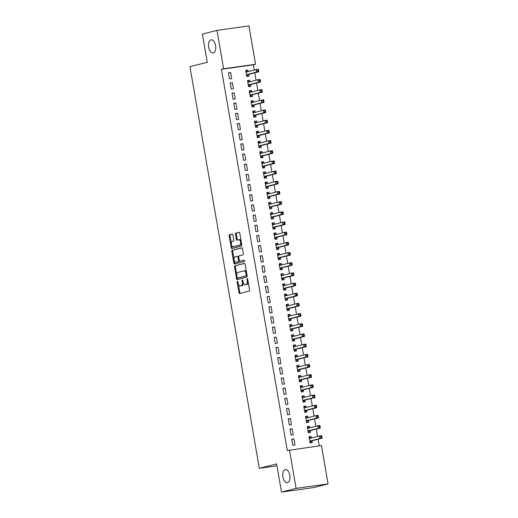 <?xml version="1.0" encoding="UTF-8"?>
<svg xmlns="http://www.w3.org/2000/svg" width="518" height="518" viewBox="0 0 518 518"><rect width="100%" height="100%" fill="white"/><g stroke="black" fill="none" stroke-linecap="round" stroke-linejoin="round"><path stroke-width="0.78" d="M237.38 281.255A0.712 0.382 -98 0 0 237.127 282.051L238.96 292.664A1.017 0.544 -98 0 0 239.633 293.538A1.017 0.544 -98 0 0 239.666 293.531L249.223 291.097A1.017 0.544 -98 0 0 249.579 289.963L247.746 279.351A0.712 0.382 -98 0 0 247.274 278.736A0.712 0.382 -98 0 0 247.254 278.742A0.712 0.382 -98 0 0 247.002 279.539L247.241 280.911A3.25 1.748 -98 0 1 246.095 284.537L245.299 284.745A3.25 1.748 -98 0 1 245.195 284.764A3.25 1.748 -98 0 1 243.046 281.98L242.806 280.607A0.712 0.382 -98 0 0 242.34 279.998A0.712 0.382 -98 0 0 242.068 280.795L242.301 282.168A3.25 1.748 -98 0 1 241.155 285.8L240.358 286.001A3.25 1.748 -98 0 1 240.261 286.02A3.25 1.748 -98 0 1 238.112 283.236L237.872 281.863A0.712 0.382 -98 0 0 237.399 281.255A0.712 0.382 -98 0 0 237.38 281.255M213.254 52.894A6.617 3.555 -98 0 0 215.617 45.694A6.617 3.555 -98 0 0 211.208 39.828A6.617 3.555 -98 0 0 211.001 39.867A6.617 3.555 -98 0 0 208.631 47.067A6.617 3.555 -98 0 0 213.047 52.933A6.617 3.555 -98 0 0 213.254 52.894M287.477 482.608A6.617 3.555 -98 0 0 289.84 475.407A6.617 3.555 -98 0 0 285.431 469.541A6.617 3.555 -98 0 0 285.224 469.58A6.617 3.555 -98 0 0 282.86 476.78A6.617 3.555 -98 0 0 287.27 482.646A6.617 3.555 -98 0 0 287.477 482.608M232.893 234.919A1.017 0.544 -98 0 0 232.226 234.045A1.017 0.544 -98 0 0 232.194 234.052L229.513 234.738A1.017 0.544 -98 0 0 229.15 235.871L231.19 247.656A1.017 0.544 -98 0 0 231.857 248.53A1.017 0.544 -98 0 0 231.889 248.523L241.446 246.089A1.017 0.544 -98 0 0 241.802 244.956L239.769 233.165A1.017 0.544 -98 0 0 239.096 232.297A1.017 0.544 -98 0 0 239.063 232.304L235.826 233.126A1.017 0.544 -98 0 0 235.47 234.259L236.337 239.31A1.017 0.544 -98 0 0 237.011 240.177A1.017 0.544 -98 0 0 237.043 240.171L238.649 239.763A2.713 1.457 -98 0 1 238.733 239.743A2.713 1.457 -98 0 1 240.546 242.152A2.713 1.457 -98 0 1 239.575 245.105L233.281 246.71A2.713 1.457 -98 0 1 233.197 246.723A2.713 1.457 -98 0 1 231.391 244.321A2.713 1.457 -98 0 1 232.362 241.362L233.411 241.097A1.017 0.544 -98 0 0 233.767 239.964L232.893 234.919M254.312 70.053L253.406 64.821L221.445 69.295L287.302 450.563L321.425 445.538L328.056 483.909L296.095 488.383L289.465 450.012M221.445 69.295L223.614 68.745L216.984 30.374L248.944 25.9L255.568 64.271L223.614 68.745M328.056 483.909L313.455 487.626L281.494 492.1L276.625 463.908L259.317 468.311L189.944 66.692L207.252 62.283L202.383 34.091L216.984 30.374M281.494 492.1L296.095 488.383M234.874 265.805A1.017 0.544 -98 0 0 234.518 266.938L236.558 278.729A1.017 0.544 -98 0 0 237.225 279.597A1.017 0.544 -98 0 0 237.257 279.591L246.814 277.162A1.017 0.544 -98 0 0 247.17 276.029L245.137 264.238A1.017 0.544 -98 0 0 244.464 263.371A1.017 0.544 -98 0 0 244.431 263.371L235.742 265.682A1.017 0.544 -98 0 0 235.386 266.822L236.771 274.864M233.871 263.196L231.837 251.405A1.017 0.544 -98 0 1 232.194 250.272L241.751 247.837A1.017 0.544 -98 0 1 241.783 247.831A1.017 0.544 -98 0 1 242.45 248.705L243.324 253.749A1.017 0.544 -98 0 1 242.968 254.882L239.089 255.866A1.017 0.544 -98 0 0 238.733 257.006L239.31 260.347A1.017 0.544 -98 0 0 239.983 261.221A1.017 0.544 -98 0 0 240.015 261.214L244.049 260.185A0.712 0.382 -98 0 1 244.069 260.185A0.712 0.382 -98 0 1 244.541 260.813A0.712 0.382 -98 0 1 244.289 261.584L234.576 264.057A1.017 0.544 -98 0 1 234.544 264.063A1.017 0.544 -98 0 1 233.871 263.196L234.738 263.073L234.337 260.781M259.317 468.311L276.955 465.844M232.381 82.673L230.225 82.977L231.281 89.083L233.437 88.779L232.381 82.673L230.264 83.21M249.929 81.799L249.657 80.251L247.5 80.555L248.556 86.661L250.712 86.357L250.427 84.712M235.897 103.03L233.741 103.328L234.796 109.434L236.953 109.136L235.897 103.03L233.78 103.568M253.444 102.156L253.172 100.609L251.016 100.913L252.072 107.019L254.228 106.714L253.943 105.07M239.413 123.381L237.257 123.685L238.312 129.791L240.469 129.494L239.413 123.381L237.296 123.925M256.96 122.507L256.688 120.966L254.532 121.27L255.588 127.376L257.744 127.072L257.459 125.427M242.929 143.739L240.773 144.043L241.828 150.149L243.984 149.844L242.929 143.739L240.812 144.276M260.476 142.864L260.204 141.323L258.048 141.621L259.104 147.727L261.26 147.429L260.975 145.778M246.445 164.096L244.289 164.4L245.344 170.506L247.5 170.202L246.445 164.096L244.328 164.633M263.992 163.222L263.72 161.674L261.564 161.979L262.62 168.085L264.776 167.78L264.491 166.136M249.961 184.453L247.805 184.751L248.86 190.864L251.016 190.559L249.961 184.453L247.844 184.991M267.508 183.579L267.243 182.032L265.08 182.336L266.135 188.442L268.292 188.138L268.007 186.493M253.483 204.804L251.321 205.109L252.376 211.214L254.532 210.917L253.483 204.804L251.359 205.348M271.024 203.93L270.759 202.389L268.596 202.693L269.651 208.799L271.808 208.495L271.529 206.85M256.999 225.162L254.837 225.466L255.892 231.572L258.048 231.268L256.999 225.162L254.875 225.706M274.54 224.288L274.275 222.746L272.112 223.044L273.167 229.15L275.323 228.852L275.045 227.201M260.515 245.519L258.352 245.823L259.408 251.929L261.564 251.625L260.515 245.519L258.391 246.056M278.056 244.645L277.79 243.097L275.628 243.402L276.683 249.508L278.839 249.21L278.561 247.559M264.031 265.876L261.868 266.181L262.924 272.287L265.08 271.982L264.031 265.876L261.907 266.414M281.572 265.002L281.306 263.455L279.144 263.759L280.199 269.865L282.362 269.561L282.077 267.916M267.547 286.234L265.384 286.532L266.44 292.638L268.602 292.34L267.547 286.234L265.423 286.771M285.088 285.353L284.822 283.812L282.66 284.117L283.715 290.222L285.878 289.918L285.593 288.273M271.063 306.585L268.9 306.889L269.956 312.995L272.118 312.691L271.063 306.585L268.939 307.129M288.604 305.711L288.338 304.17L286.176 304.467L287.231 310.58L289.394 310.276L289.109 308.624M274.579 326.942L272.416 327.246L273.472 333.352L275.634 333.048L274.579 326.942L272.455 327.48M292.12 326.068L291.854 324.521L289.691 324.825L290.747 330.931L292.91 330.633L292.625 328.982M278.095 347.3L275.932 347.604L276.988 353.71L279.15 353.405L278.095 347.3L275.971 347.837M295.636 346.425L295.37 344.878L293.207 345.182L294.263 351.288L296.425 350.984L296.141 349.339M281.611 367.657L279.448 367.955L280.503 374.061L282.666 373.763L281.611 367.657L279.493 368.194M299.151 366.783L298.886 365.235L296.723 365.54L297.779 371.646L299.941 371.341L299.657 369.697M285.127 388.008L282.964 388.312L284.019 394.418L286.182 394.12L285.127 388.008L283.009 388.552M302.667 387.134L302.402 385.593L300.239 385.891L301.295 392.003L303.457 391.699L303.172 390.048M288.643 408.365L286.48 408.67L287.535 414.776L289.698 414.471L288.643 408.365L286.525 408.903M306.183 407.491L305.918 405.95L303.755 406.248L304.811 412.354L306.973 412.056L306.688 410.405M292.158 428.723L289.996 429.027L291.051 435.133L293.214 434.829L292.158 428.723L290.041 429.26M309.699 427.849L309.434 426.301L307.271 426.605L308.327 432.711L310.489 432.407L310.204 430.762M319.224 445.843L318.084 439.245M317.599 436.46L316.323 429.066M315.844 426.282L314.568 418.887M314.083 416.103L312.807 408.708M312.328 405.931L311.046 398.53M310.567 395.752L309.291 388.351M308.812 385.573L307.53 378.172M307.051 375.395L305.775 368M305.296 365.216L304.014 357.821M303.535 355.037L302.259 347.643M301.78 344.858L300.498 337.464M300.019 334.68L298.744 327.285M298.264 324.501L296.982 317.107M296.503 314.329L295.228 306.928M294.748 304.15L293.466 296.749M292.987 293.971L291.712 286.571M291.233 283.793L289.95 276.398M289.471 273.614L288.196 266.22M287.717 263.435L286.435 256.041M285.955 253.257L284.68 245.862M284.201 243.078L282.919 235.684M282.439 232.899L281.164 225.505M280.685 222.727L279.403 215.326M278.924 212.548L277.648 205.147M277.169 202.37L275.887 194.975M275.408 192.191L274.132 184.796M273.653 182.012L272.371 174.618M271.892 171.834L270.616 164.439M270.137 161.655L268.855 154.26M268.376 151.476L267.1 144.082M266.621 141.304L265.339 133.903M264.86 131.125L263.584 123.724M263.099 120.947L261.823 113.546M261.344 110.768L260.068 103.373M259.583 100.589L258.307 93.195M257.828 90.41L256.552 83.016M256.067 80.232L254.791 72.837M311.46 438.027L311.188 436.48L309.032 436.784L310.088 442.89L312.244 442.586L311.959 440.941M293.913 438.901L291.757 439.206L292.812 445.312L294.969 445.007L293.913 438.901L291.796 439.439M307.938 417.67L307.673 416.122L305.516 416.427L306.572 422.533L308.728 422.235L308.443 420.584M290.397 418.544L288.241 418.848L289.297 424.954L291.453 424.65L290.397 418.544L288.28 419.081M304.422 397.312L304.157 395.771L302 396.069L303.056 402.175L305.212 401.877L304.927 400.226M286.881 398.187L284.725 398.491L285.781 404.597L287.937 404.293L286.881 398.187L284.764 398.73M300.906 376.955L300.641 375.414L298.485 375.718L299.54 381.824L301.696 381.52L301.411 379.875M283.365 377.836L281.209 378.134L282.265 384.239L284.421 383.942L283.365 377.836L281.248 378.373M297.39 356.604L297.125 355.057L294.969 355.361L296.024 361.467L298.18 361.163L297.895 359.518M279.849 357.478L277.693 357.776L278.749 363.889L280.905 363.584L279.849 357.478L277.732 358.016M293.874 336.247L293.609 334.699L291.453 335.004L292.508 341.109L294.664 340.805L294.379 339.16M276.334 337.121L274.177 337.425L275.233 343.531L277.389 343.227L276.334 337.121L274.216 337.658M290.358 315.889L290.093 314.348L287.937 314.646L288.992 320.752L291.148 320.454L290.863 318.803M272.818 316.763L270.661 317.068L271.717 323.174L273.873 322.869L272.818 316.763L270.7 317.307M286.842 295.532L286.577 293.991L284.421 294.295L285.476 300.401L287.632 300.097L287.348 298.452M269.302 296.406L267.146 296.71L268.201 302.816L270.357 302.518L269.302 296.406L267.184 296.95M283.327 275.181L283.061 273.634L280.905 273.938L281.96 280.044L284.117 279.739L283.832 278.095M265.786 276.055L263.63 276.353L264.679 282.465L266.841 282.161L265.786 276.055L263.668 276.593M279.811 254.824L279.545 253.276L277.389 253.58L278.444 259.686L280.601 259.382L280.316 257.737M262.27 255.698L260.114 256.002L261.163 262.108L263.325 261.804L262.27 255.698L260.153 256.235M276.295 234.466L276.029 232.925L273.873 233.223L274.922 239.329L277.085 239.031L276.8 237.38M258.754 235.34L256.598 235.645L257.647 241.751L259.809 241.446L258.754 235.34L256.637 235.878M272.779 214.109L272.513 212.568L270.357 212.866L271.406 218.978L273.569 218.674L273.284 217.023M255.238 214.983L253.082 215.287L254.131 221.393L256.293 221.095L255.238 214.983L253.121 215.527M269.263 193.751L268.997 192.21L266.841 192.515L267.89 198.621L270.053 198.316L269.768 196.672M251.722 194.632L249.566 194.93L250.615 201.036L252.778 200.738L251.722 194.632L249.605 195.169M265.747 173.4L265.481 171.853L263.325 172.157L264.374 178.263L266.537 177.959L266.252 176.314M248.206 174.275L246.044 174.579L247.099 180.685L249.262 180.381L248.206 174.275L246.089 174.812M262.231 153.043L261.966 151.496L259.803 151.8L260.858 157.906L263.021 157.608L262.736 155.957M244.69 153.917L242.528 154.222L243.583 160.327L245.746 160.023L244.69 153.917L242.573 154.455M258.715 132.686L258.45 131.145L256.287 131.442L257.342 137.555L259.505 137.251L259.22 135.599M241.174 133.56L239.012 133.864L240.067 139.97L242.23 139.666L241.174 133.56L239.057 134.104M255.199 112.328L254.934 110.787L252.771 111.092L253.826 117.197L255.989 116.893L255.704 115.249M237.658 113.209L235.496 113.507L236.551 119.613L238.714 119.315L237.658 113.209L235.541 113.746M251.683 91.977L251.418 90.43L249.255 90.734L250.311 96.84L252.473 96.536L252.188 94.891M234.142 92.852L231.98 93.149L233.035 99.262L235.198 98.957L234.142 92.852L232.025 93.389M248.167 71.62L247.902 70.072L245.739 70.377L246.795 76.483L248.957 76.185L248.672 74.534M230.627 72.494L228.464 72.798L229.519 78.904L231.682 78.6L230.627 72.494L228.509 73.032M253.406 64.821L255.568 64.271M311.188 436.48L309.071 437.017M309.434 426.301L307.316 426.845M307.673 416.122L305.555 416.666M305.918 405.95L303.801 406.488M304.157 395.771L302.039 396.309M302.402 385.593L300.285 386.13M300.641 375.414L298.523 375.951M298.886 365.235L296.769 365.773M297.125 355.057L295.007 355.594M295.37 344.878L293.253 345.422M293.609 334.699L291.492 335.243M291.854 324.521L289.73 325.064M290.093 314.348L287.976 314.886M288.338 304.17L286.214 304.707M286.577 293.991L284.46 294.528M284.822 283.812L282.699 284.35M283.061 273.634L280.944 274.171M281.306 263.455L279.183 263.992M279.545 253.276L277.428 253.82M277.79 243.097L275.667 243.641M276.029 232.925L273.912 233.463M274.275 222.746L272.151 223.284M272.513 212.568L270.396 213.105M270.759 202.389L268.635 202.926M268.997 192.21L266.88 192.748M267.243 182.032L265.119 182.569M265.481 171.853L263.364 172.397M263.72 161.674L261.603 162.218M261.966 151.496L259.848 152.039M260.204 141.323L258.087 141.861M258.45 131.145L256.332 131.682M256.688 120.966L254.571 121.503M254.934 110.787L252.816 111.325M253.172 100.609L251.055 101.146M251.418 90.43L249.3 90.967M249.657 80.251L247.539 80.795M247.902 70.072L245.785 70.616M241.019 285.91A3.25 1.748 -98 0 0 241.123 285.897A3.25 1.748 -98 0 0 241.226 285.878L240.358 286.001M243.246 282.796A3.25 1.748 -98 0 1 242.023 285.677L241.226 285.878M245.953 284.647A3.25 1.748 -98 0 0 246.056 284.641A3.25 1.748 -98 0 0 246.16 284.622L245.299 284.745M248.187 281.921A3.25 1.748 -98 0 1 246.956 284.421L246.16 284.622M238.403 284.311L239.828 292.547A1.017 0.544 -98 0 0 240.287 293.369M244.677 263.409L235.742 265.682M237.296 277.901L237.419 278.606A1.017 0.544 -98 0 0 237.879 279.435M237.108 277.441A0.712 0.382 -98 0 0 237.581 278.049A0.712 0.382 -98 0 0 237.6 278.043L245.985 275.913A0.712 0.382 -98 0 0 246.238 275.116L245.992 273.666A3.25 1.748 -98 0 0 243.842 270.882A3.25 1.748 -98 0 0 243.738 270.901L238.002 272.364A3.25 1.748 -98 0 0 236.856 275.99L237.108 277.441M238.422 277.933A0.712 0.382 -98 0 0 238.442 277.926A0.712 0.382 -98 0 0 238.468 277.926L237.6 278.043M247.08 275.505A0.712 0.382 -98 0 1 246.853 275.79L238.468 277.926M246.555 272.468A3.25 1.748 -98 0 0 244.703 270.765A3.25 1.748 -98 0 0 244.6 270.784L243.946 270.875M234.039 259.032L232.699 251.282L231.837 251.405M241.99 247.876L233.055 250.149A1.017 0.544 -98 0 0 232.699 251.282M240.812 261.104A1.017 0.544 -98 0 0 240.844 261.098A1.017 0.544 -98 0 0 240.876 261.091L244.25 260.23M235.068 256.889A2.713 1.457 -98 0 0 234.097 259.848A2.713 1.457 -98 0 0 235.91 262.25A2.713 1.457 -98 0 0 235.994 262.238L238.209 261.674A1.017 0.544 -98 0 0 238.565 260.541L237.989 257.193A1.017 0.544 -98 0 0 237.315 256.319A1.017 0.544 -98 0 0 237.283 256.326L235.068 256.889M236.687 262.14A2.713 1.457 -98 0 0 236.771 262.134A2.713 1.457 -98 0 0 236.856 262.114L235.994 262.238M239.458 260.807A1.017 0.544 -98 0 1 239.07 261.551L236.856 262.114M238.707 256.611A1.017 0.544 -98 0 0 238.183 256.203A1.017 0.544 -98 0 0 238.15 256.209L237.348 256.319M234.738 263.073A1.017 0.544 -98 0 0 235.198 263.902M233.974 246.613A2.713 1.457 -98 0 0 234.058 246.607A2.713 1.457 -98 0 0 234.149 246.587L233.281 246.71M241.466 242.981A2.713 1.457 -98 0 1 240.436 244.988L234.149 246.587M241.116 240.974A2.713 1.457 -98 0 0 239.601 239.627A2.713 1.457 -98 0 0 239.517 239.64L238.824 239.737M239.31 232.342L236.694 233.009A1.017 0.544 -98 0 0 236.331 234.142L237.205 239.186A1.017 0.544 -98 0 0 237.665 240.015M231.675 245.377L232.051 247.539A1.017 0.544 -98 0 0 232.511 248.362M232.433 234.091L230.374 234.615A1.017 0.544 -98 0 0 230.018 235.748L231.332 243.363M310.036 442.618L312.03 440.857A1.036 0.557 82 0 1 312.218 440.734L322.06 438.228L319.904 438.532L319.464 435.988L309.622 438.493A1.036 0.557 82 0 1 309.589 438.5A1.036 0.557 82 0 1 309.408 438.468L309.317 438.429M310.029 442.547L310.651 442.463M309.149 437.457L311.318 438.06M309.803 441.245L309.868 441.161A1.036 0.557 82 0 1 310.062 441.038L319.904 438.532L321.982 437.38L321.808 436.363L320.946 436.48L321.121 437.496M320.946 436.48L319.464 435.988L321.62 435.683L321.808 436.363M321.982 437.38L322.06 438.228M308.281 432.439L310.269 430.685A1.036 0.557 82 0 1 310.463 430.555L320.305 428.049L318.143 428.354L317.702 425.809L307.86 428.315A1.036 0.557 82 0 1 307.828 428.321A1.036 0.557 82 0 1 307.647 428.295L307.556 428.25M308.268 432.375L308.896 432.284M307.388 427.285L309.563 427.881M308.042 431.067L308.113 430.982A1.036 0.557 82 0 1 308.301 430.859L318.143 428.354L320.228 427.201L320.053 426.185L319.185 426.301L319.36 427.324M319.185 426.301L317.702 425.809L319.865 425.505L320.053 426.185M320.228 427.201L320.305 428.049M306.52 422.261L308.514 420.506A1.036 0.557 82 0 1 308.702 420.376L318.544 417.871L316.388 418.175L315.948 415.63L306.106 418.136A1.036 0.557 82 0 1 306.073 418.143A1.036 0.557 82 0 1 305.892 418.117L305.801 418.078M306.514 422.196L307.135 422.105M305.633 417.107L307.802 417.702M306.287 420.888L306.352 420.804A1.036 0.557 82 0 1 306.546 420.681L316.388 418.175L318.466 417.022L318.292 416.006L317.43 416.122L317.605 417.145M317.43 416.122L315.948 415.63L318.104 415.332L318.292 416.006M318.466 417.022L318.544 417.871M304.765 412.082L306.753 410.327A1.036 0.557 82 0 1 306.947 410.204L316.789 407.698L314.627 407.996L314.186 405.452L304.344 407.957A1.036 0.557 82 0 1 304.312 407.964A1.036 0.557 82 0 1 304.131 407.938L304.04 407.899M304.752 412.017L305.38 411.927M303.872 406.928L306.047 407.524M304.526 410.709L304.597 410.632A1.036 0.557 82 0 1 304.785 410.502L314.627 407.996L316.712 406.844L316.537 405.827L315.669 405.95L315.844 406.967M315.669 405.95L314.186 405.452L316.349 405.154L316.537 405.827M316.712 406.844L316.789 407.698M303.004 401.903L304.998 400.149A1.036 0.557 82 0 1 305.186 400.025L315.028 397.52L312.872 397.818L312.432 395.273L302.59 397.779A1.036 0.557 82 0 1 302.557 397.785A1.036 0.557 82 0 1 302.376 397.759L302.285 397.72M302.998 401.839L303.619 401.748M302.117 396.749L304.286 397.351M302.771 400.531L302.836 400.453A1.036 0.557 82 0 1 303.03 400.323L312.872 397.818L314.95 396.665L314.776 395.648L313.914 395.771L314.089 396.788M313.914 395.771L312.432 395.273L314.588 394.975L314.776 395.648M314.95 396.665L315.028 397.52M301.249 391.731L303.237 389.97A1.036 0.557 82 0 1 303.431 389.847L313.273 387.341L311.111 387.645L310.671 385.101L300.829 387.606A1.036 0.557 82 0 1 300.796 387.606A1.036 0.557 82 0 1 300.615 387.581L300.524 387.542M301.236 391.66L301.864 391.569M300.356 386.57L302.531 387.173M301.01 390.352L301.081 390.274A1.036 0.557 82 0 1 301.269 390.145L311.111 387.645L313.196 386.486L313.021 385.47L312.153 385.593L312.328 386.609M312.153 385.593L310.671 385.101L312.833 384.796L313.021 385.47M313.196 386.486L313.273 387.341M299.488 381.552L301.482 379.791A1.036 0.557 82 0 1 301.67 379.668L311.512 377.162L309.356 377.467L308.916 374.922L299.074 377.428A1.036 0.557 82 0 1 299.041 377.434A1.036 0.557 82 0 1 298.86 377.402L298.769 377.363M299.482 381.481L300.103 381.397M298.601 376.392L300.77 376.994M299.255 380.173L299.32 380.095A1.036 0.557 82 0 1 299.514 379.972L309.356 377.467L311.435 376.308L311.26 375.291L310.399 375.414L310.573 376.431M310.399 375.414L308.916 374.922L311.072 374.618L311.26 375.291M311.435 376.308L311.512 377.162M297.733 371.374L299.721 369.612A1.036 0.557 82 0 1 299.916 369.489L309.758 366.984L307.595 367.288L307.155 364.743L297.313 367.249A1.036 0.557 82 0 1 297.28 367.256A1.036 0.557 82 0 1 297.099 367.223L297.008 367.184M297.721 371.302L298.349 371.218M296.84 366.213L299.015 366.815M297.494 369.994L297.565 369.917A1.036 0.557 82 0 1 297.753 369.794L307.595 367.288L309.68 366.135L309.505 365.112L308.637 365.235L308.812 366.252M308.637 365.235L307.155 364.743L309.317 364.439L309.505 365.112M309.68 366.135L309.758 366.984M295.972 361.195L297.967 359.434A1.036 0.557 82 0 1 298.154 359.311L307.996 356.805L305.84 357.109L305.4 354.565L295.558 357.07A1.036 0.557 82 0 1 295.525 357.077A1.036 0.557 82 0 1 295.344 357.044L295.254 357.006M295.966 361.124L296.587 361.04M295.085 356.034L297.254 356.637M295.739 359.822L295.804 359.738A1.036 0.557 82 0 1 295.998 359.615L305.84 357.109L307.919 355.957L307.744 354.934L306.883 355.057L307.057 356.073M306.883 355.057L305.4 354.565L307.556 354.26L307.744 354.934M307.919 355.957L307.996 356.805M294.218 351.016L296.205 349.261A1.036 0.557 82 0 1 296.4 349.132L306.242 346.626L304.079 346.93L303.639 344.386L293.797 346.892A1.036 0.557 82 0 1 293.764 346.898A1.036 0.557 82 0 1 293.583 346.872L293.492 346.827M294.205 350.945L294.833 350.861M293.324 345.862L295.5 346.458M293.978 349.644L294.049 349.559A1.036 0.557 82 0 1 294.237 349.436L304.079 346.93L306.164 345.778L305.989 344.761L305.121 344.878L305.296 345.894M305.121 344.878L303.639 344.386L305.801 344.081L305.989 344.761M306.164 345.778L306.242 346.626M292.456 340.838L294.451 339.083A1.036 0.557 82 0 1 294.638 338.953L304.48 336.447L302.324 336.752L301.884 334.207L292.042 336.713A1.036 0.557 82 0 1 292.01 336.719A1.036 0.557 82 0 1 291.822 336.694L291.738 336.655M292.45 340.773L293.071 340.682M291.569 335.683L293.738 336.279M292.223 339.465L292.288 339.381A1.036 0.557 82 0 1 292.482 339.258L302.324 336.752L304.403 335.599L304.228 334.583L303.367 334.699L303.542 335.722M303.367 334.699L301.884 334.207L304.04 333.903L304.228 334.583M304.403 335.599L304.48 336.447M290.702 330.659L292.689 328.904A1.036 0.557 82 0 1 292.884 328.775L302.726 326.275L300.563 326.573L300.123 324.028L290.281 326.534A1.036 0.557 82 0 1 290.248 326.541A1.036 0.557 82 0 1 290.067 326.515L289.976 326.476M290.689 330.594L291.317 330.503M289.808 325.505L291.984 326.1M290.462 329.286L290.533 329.202A1.036 0.557 82 0 1 290.721 329.079L300.563 326.573L302.648 325.421L302.473 324.404L301.606 324.527L301.78 325.544M301.606 324.527L300.123 324.028L302.285 323.731L302.473 324.404M302.648 325.421L302.726 326.275M288.94 320.48L290.935 318.725A1.036 0.557 82 0 1 291.122 318.602L300.964 316.097L298.808 316.394L298.368 313.85L288.526 316.356A1.036 0.557 82 0 1 288.494 316.362A1.036 0.557 82 0 1 288.306 316.336L288.222 316.297M288.927 320.415L289.556 320.325M288.053 315.326L290.222 315.922M288.707 319.107L288.772 319.03A1.036 0.557 82 0 1 288.96 318.9L298.808 316.394L300.887 315.242L300.712 314.225L299.851 314.348L300.026 315.365M299.851 314.348L298.368 313.85L300.524 313.552L300.712 314.225M300.887 315.242L300.964 316.097M287.186 310.308L289.173 308.547A1.036 0.557 82 0 1 289.361 308.424L299.21 305.918L297.047 306.216L296.607 303.671L286.765 306.177A1.036 0.557 82 0 1 286.732 306.183A1.036 0.557 82 0 1 286.551 306.157L286.46 306.119M287.173 310.237L287.801 310.146M286.292 305.147L288.468 305.749M286.946 308.929L287.017 308.851A1.036 0.557 82 0 1 287.205 308.722L297.047 306.216L299.132 305.063L298.957 304.047L298.09 304.17L298.264 305.186M298.09 304.17L296.607 303.671L298.769 303.373L298.957 304.047M299.132 305.063L299.21 305.918M285.424 300.129L287.419 298.368A1.036 0.557 82 0 1 287.607 298.245L297.449 295.739L295.292 296.043L294.852 293.499L285.01 296.005A1.036 0.557 82 0 1 284.978 296.011A1.036 0.557 82 0 1 284.79 295.979L284.706 295.94M285.412 300.058L286.04 299.967M284.537 294.969L286.707 295.571M285.191 298.75L285.256 298.672A1.036 0.557 82 0 1 285.444 298.549L295.292 296.043L297.371 294.884L297.196 293.868L296.335 293.991L296.51 295.007M296.335 293.991L294.852 293.499L297.008 293.194L297.196 293.868M297.371 294.884L297.449 295.739M283.67 289.95L285.658 288.189A1.036 0.557 82 0 1 285.845 288.066L295.694 285.56L293.531 285.865L293.091 283.32L283.249 285.826A1.036 0.557 82 0 1 283.216 285.832A1.036 0.557 82 0 1 283.035 285.8L282.945 285.761M283.657 289.879L284.285 289.795M282.776 284.79L284.952 285.392M283.43 288.571L283.501 288.494A1.036 0.557 82 0 1 283.689 288.371L293.531 285.865L295.616 284.706L295.441 283.689L294.574 283.812L294.748 284.829M294.574 283.812L293.091 283.32L295.254 283.016L295.441 283.689M295.616 284.706L295.694 285.56M281.909 279.772L283.903 278.011A1.036 0.557 82 0 1 284.091 277.888L293.933 275.382L291.776 275.686L291.336 273.141L281.494 275.647A1.036 0.557 82 0 1 281.462 275.654A1.036 0.557 82 0 1 281.274 275.621L281.19 275.582M281.896 279.701L282.524 279.616M281.021 274.611L283.191 275.213M281.675 278.393L281.74 278.315A1.036 0.557 82 0 1 281.928 278.192L291.776 275.686L293.855 274.534L293.68 273.51L292.819 273.634L292.994 274.65M292.819 273.634L291.336 273.141L293.492 272.837L293.68 273.51M293.855 274.534L293.933 275.382M280.154 269.593L282.142 267.832A1.036 0.557 82 0 1 282.329 267.709L292.178 265.203L290.015 265.507L289.575 262.963L279.733 265.469A1.036 0.557 82 0 1 279.701 265.475A1.036 0.557 82 0 1 279.519 265.443L279.429 265.404M280.141 269.522L280.769 269.438M279.26 264.433L281.436 265.035M279.914 268.22L279.985 268.136A1.036 0.557 82 0 1 280.173 268.013L290.015 265.507L292.1 264.355L291.925 263.338L291.058 263.455L291.233 264.471M291.058 263.455L289.575 262.963L291.738 262.658L291.925 263.338M292.1 264.355L292.178 265.203M278.393 259.414L280.387 257.66A1.036 0.557 82 0 1 280.575 257.53L290.417 255.024L288.261 255.329L287.82 252.784L277.978 255.29A1.036 0.557 82 0 1 277.946 255.296A1.036 0.557 82 0 1 277.758 255.27L277.674 255.225M278.38 259.343L279.008 259.259M277.506 254.26L279.675 254.856M278.16 258.042L278.224 257.958A1.036 0.557 82 0 1 278.412 257.834L288.261 255.329L290.339 254.176L290.164 253.16L289.303 253.276L289.478 254.299M289.303 253.276L287.82 252.784L289.976 252.48L290.164 253.16M290.339 254.176L290.417 255.024M276.638 249.236L278.626 247.481A1.036 0.557 82 0 1 278.813 247.351L288.662 244.846L286.499 245.15L286.059 242.605L276.217 245.111A1.036 0.557 82 0 1 276.185 245.118A1.036 0.557 82 0 1 276.003 245.092L275.913 245.053M276.625 249.171L277.253 249.08M275.744 244.082L277.92 244.677M276.398 247.863L276.47 247.779A1.036 0.557 82 0 1 276.657 247.656L286.499 245.15L288.584 243.997L288.409 242.981L287.542 243.097L287.717 244.12M287.542 243.097L286.059 242.605L288.222 242.301L288.409 242.981M288.584 243.997L288.662 244.846M274.877 239.057L276.871 237.302A1.036 0.557 82 0 1 277.059 237.179L286.901 234.673L284.745 234.971L284.304 232.427L274.462 234.932A1.036 0.557 82 0 1 274.43 234.939A1.036 0.557 82 0 1 274.242 234.913L274.158 234.874M274.864 238.992L275.492 238.902M273.99 233.903L276.159 234.499M274.644 237.684L274.708 237.607A1.036 0.557 82 0 1 274.896 237.477L284.745 234.971L286.823 233.819L286.648 232.802L285.787 232.925L285.962 233.942M285.787 232.925L284.304 232.427L286.46 232.129L286.648 232.802M286.823 233.819L286.901 234.673M273.122 228.878L275.11 227.124A1.036 0.557 82 0 1 275.298 227.001L285.146 224.495L282.983 224.793L282.543 222.248L272.701 224.754A1.036 0.557 82 0 1 272.669 224.76A1.036 0.557 82 0 1 272.487 224.734L272.397 224.695M273.109 228.814L273.737 228.723M272.228 223.724L274.404 224.32M272.882 227.506L272.954 227.428A1.036 0.557 82 0 1 273.141 227.298L282.983 224.793L285.068 223.64L284.894 222.623L284.026 222.746L284.201 223.763M284.026 222.746L282.543 222.248L284.706 221.95L284.894 222.623M285.068 223.64L285.146 224.495M271.361 218.706L273.355 216.945A1.036 0.557 82 0 1 273.543 216.822L283.385 214.316L281.222 214.62L280.788 212.076L270.94 214.575A1.036 0.557 82 0 1 270.908 214.581A1.036 0.557 82 0 1 270.726 214.556L270.642 214.517M271.348 218.635L271.976 218.544M270.474 213.546L272.643 214.148M271.128 217.327L271.192 217.249A1.036 0.557 82 0 1 271.38 217.12L281.222 214.62L283.307 213.461L283.132 212.445L282.271 212.568L282.446 213.584M282.271 212.568L280.788 212.076L282.945 211.771L283.132 212.445M283.307 213.461L283.385 214.316M269.606 208.527L271.594 206.766A1.036 0.557 82 0 1 271.782 206.643L281.624 204.137L279.467 204.442L279.027 201.897L269.185 204.403A1.036 0.557 82 0 1 269.153 204.409A1.036 0.557 82 0 1 268.971 204.377L268.881 204.338M269.593 208.456L270.221 208.372M268.712 203.367L270.888 203.969M269.366 207.148L269.438 207.071A1.036 0.557 82 0 1 269.625 206.947L279.467 204.442L281.552 203.283L281.371 202.266L280.51 202.389L280.685 203.406M280.51 202.389L279.027 201.897L281.19 201.593L281.371 202.266M281.552 203.283L281.624 204.137M267.845 198.349L269.839 196.587A1.036 0.557 82 0 1 270.027 196.464L279.869 193.959L277.706 194.263L277.272 191.718L267.424 194.224A1.036 0.557 82 0 1 267.392 194.231A1.036 0.557 82 0 1 267.21 194.198L267.12 194.159M267.832 198.277L268.46 198.193M266.958 193.188L269.127 193.79M267.605 196.969L267.676 196.892A1.036 0.557 82 0 1 267.864 196.769L277.706 194.263L279.791 193.11L279.616 192.087L278.755 192.21L278.93 193.227M278.755 192.21L277.272 191.718L279.429 191.414L279.616 192.087M279.791 193.11L279.869 193.959M266.09 188.17L268.078 186.409A1.036 0.557 82 0 1 268.266 186.286L278.108 183.78L275.952 184.084L275.511 181.54L265.669 184.045A1.036 0.557 82 0 1 265.637 184.052A1.036 0.557 82 0 1 265.456 184.019L265.365 183.981M266.077 188.099L266.705 188.015M265.197 183.009L267.372 183.612M265.851 186.797L265.922 186.713A1.036 0.557 82 0 1 266.11 186.59L275.952 184.084L278.036 182.932L277.855 181.909L276.994 182.032L277.169 183.048M276.994 182.032L275.511 181.54L277.674 181.235L277.855 181.909M278.036 182.932L278.108 183.78M264.329 177.991L266.323 176.237A1.036 0.557 82 0 1 266.511 176.107L276.353 173.601L274.19 173.906L273.757 171.361L263.908 173.867A1.036 0.557 82 0 1 263.876 173.873A1.036 0.557 82 0 1 263.694 173.847L263.604 173.802M264.316 177.92L264.944 177.836M263.442 172.831L265.611 173.433M264.089 176.619L264.161 176.534A1.036 0.557 82 0 1 264.348 176.411L274.19 173.906L276.275 172.753L276.1 171.736L275.239 171.853L275.414 172.87M275.239 171.853L273.757 171.361L275.913 171.057L276.1 171.736M276.275 172.753L276.353 173.601M262.574 167.813L264.562 166.058A1.036 0.557 82 0 1 264.75 165.928L274.592 163.423L272.436 163.727L271.995 161.182L262.153 163.688A1.036 0.557 82 0 1 262.121 163.694A1.036 0.557 82 0 1 261.94 163.669L261.849 163.623M262.561 167.748L263.189 167.657M261.681 162.658L263.856 163.254M262.335 166.44L262.406 166.356A1.036 0.557 82 0 1 262.594 166.233L272.436 163.727L274.521 162.574L274.339 161.558L273.478 161.674L273.653 162.697M273.478 161.674L271.995 161.182L274.158 160.878L274.339 161.558M274.521 162.574L274.592 163.423M260.813 157.634L262.807 155.879A1.036 0.557 82 0 1 262.995 155.75L272.837 153.25L270.674 153.548L270.241 151.003L260.392 153.509A1.036 0.557 82 0 1 260.36 153.516A1.036 0.557 82 0 1 260.178 153.49L260.088 153.451M260.8 157.569L261.428 157.478M259.926 152.48L262.095 153.075M260.573 156.261L260.645 156.177A1.036 0.557 82 0 1 260.832 156.054L270.674 153.548L272.759 152.396L272.585 151.379L271.723 151.496L271.898 152.519M271.723 151.496L270.241 151.003L272.397 150.706L272.585 151.379M272.759 152.396L272.837 153.25M259.058 147.455L261.046 145.7A1.036 0.557 82 0 1 261.234 145.577L271.076 143.072L268.92 143.369L268.479 140.825L258.637 143.331A1.036 0.557 82 0 1 258.605 143.337A1.036 0.557 82 0 1 258.424 143.311L258.333 143.272M259.045 147.39L259.673 147.3M258.165 142.301L260.34 142.897M258.819 146.082L258.89 146.005A1.036 0.557 82 0 1 259.078 145.875L268.92 143.369L271.005 142.217L270.823 141.2L269.962 141.323L270.137 142.34M269.962 141.323L268.479 140.825L270.642 140.527L270.823 141.2M271.005 142.217L271.076 143.072M257.297 137.283L259.291 135.522A1.036 0.557 82 0 1 259.479 135.399L269.321 132.893L267.159 133.191L266.725 130.646L256.876 133.152A1.036 0.557 82 0 1 256.844 133.158A1.036 0.557 82 0 1 256.663 133.132L256.572 133.094M257.284 137.212L257.912 137.121M256.41 132.122L258.579 132.725M257.058 135.904L257.129 135.826A1.036 0.557 82 0 1 257.316 135.697L267.159 133.191L269.243 132.038L269.069 131.022L268.207 131.145L268.382 132.161M268.207 131.145L266.725 130.646L268.881 130.348L269.069 131.022M269.243 132.038L269.321 132.893M255.542 127.104L257.53 125.343A1.036 0.557 82 0 1 257.718 125.22L267.56 122.714L265.404 123.019L264.963 120.474L255.121 122.98A1.036 0.557 82 0 1 255.089 122.986A1.036 0.557 82 0 1 254.908 122.954L254.817 122.915M255.529 127.033L256.157 126.942M254.649 121.944L256.824 122.546M255.303 125.725L255.374 125.647A1.036 0.557 82 0 1 255.562 125.524L265.404 123.019L267.489 121.859L267.307 120.843L266.446 120.966L266.621 121.983M266.446 120.966L264.963 120.474L267.126 120.17L267.307 120.843M267.489 121.859L267.56 122.714M253.781 116.926L255.775 115.164A1.036 0.557 82 0 1 255.963 115.041L265.805 112.535L263.643 112.84L263.209 110.295L253.36 112.801A1.036 0.557 82 0 1 253.328 112.807A1.036 0.557 82 0 1 253.147 112.775L253.056 112.736M253.768 116.854L254.396 116.77M252.888 111.765L255.063 112.367M253.542 115.546L253.613 115.469A1.036 0.557 82 0 1 253.801 115.346L263.643 112.84L265.728 111.681L265.553 110.664L264.685 110.787L264.866 111.804M264.685 110.787L263.209 110.295L265.365 109.991L265.553 110.664M265.728 111.681L265.805 112.535M252.026 106.747L254.014 104.986A1.036 0.557 82 0 1 254.202 104.863L264.044 102.357L261.888 102.661L261.448 100.116L251.606 102.622A1.036 0.557 82 0 1 251.573 102.629A1.036 0.557 82 0 1 251.392 102.596L251.301 102.558M252.013 106.676L252.642 106.591M251.133 101.586L253.308 102.188M251.787 105.368L251.858 105.29A1.036 0.557 82 0 1 252.046 105.167L261.888 102.661L263.973 101.509L263.791 100.486L262.93 100.609L263.105 101.625M262.93 100.609L261.448 100.116L263.604 99.812L263.791 100.486M263.973 101.509L264.044 102.357M250.265 96.568L252.26 94.807A1.036 0.557 82 0 1 252.447 94.684L262.289 92.178L260.127 92.482L259.686 89.938L249.844 92.444A1.036 0.557 82 0 1 249.812 92.45A1.036 0.557 82 0 1 249.631 92.418L249.54 92.379M250.252 96.497L250.88 96.413M249.372 91.408L251.547 92.01M250.026 95.195L250.097 95.111A1.036 0.557 82 0 1 250.285 94.988L260.127 92.482L262.212 91.33L262.037 90.307L261.169 90.43L261.35 91.446M261.169 90.43L259.686 89.938L261.849 89.633L262.037 90.307M262.212 91.33L262.289 92.178M248.511 86.389L250.498 84.635A1.036 0.557 82 0 1 250.686 84.505L260.528 81.999L258.372 82.304L257.932 79.759L248.09 82.265A1.036 0.557 82 0 1 248.057 82.271A1.036 0.557 82 0 1 247.876 82.245L247.785 82.2M248.498 86.318L249.126 86.234M247.617 81.235L249.793 81.831M248.271 85.017L248.342 84.933A1.036 0.557 82 0 1 248.53 84.81L258.372 82.304L260.457 81.151L260.276 80.135L259.414 80.251L259.589 81.268M259.414 80.251L257.932 79.759L260.088 79.455L260.276 80.135M260.457 81.151L260.528 81.999M246.749 76.211L248.744 74.456A1.036 0.557 82 0 1 248.931 74.327L258.773 71.821L256.611 72.125L256.17 69.58L246.328 72.086A1.036 0.557 82 0 1 246.296 72.093A1.036 0.557 82 0 1 246.115 72.067L246.024 72.028M246.736 76.146L247.364 76.055M245.856 71.057L248.031 71.652M246.51 74.838L246.581 74.754A1.036 0.557 82 0 1 246.769 74.631L256.611 72.125L258.696 70.972L258.521 69.956L257.653 70.072L257.834 71.096M257.653 70.072L256.17 69.58L258.333 69.276L258.521 69.956M258.696 70.972L258.773 71.821M237.885 281.947L237.127 282.051M247.759 279.429L247.002 279.539M242.825 280.685L242.068 280.795M242.023 285.677L241.155 285.8M243.059 282.064L242.301 282.168M246.956 284.421L246.095 284.537M247.999 280.808L247.241 280.911M239.828 292.547L238.96 292.664M237.419 278.606L236.558 278.729M235.386 266.822L234.518 266.938M246.853 275.79L245.985 275.913M246.995 275.013L246.238 275.116M246.749 273.562L245.992 273.666M233.055 250.149L232.194 250.272M240.876 261.091L240.015 261.214M239.07 261.551L238.209 261.674M239.329 260.431L238.565 260.541M238.746 257.083L237.989 257.193M240.436 244.988L239.575 245.105M237.205 239.186L236.337 239.31M236.331 234.142L235.47 234.259M236.694 233.009L235.826 233.126M232.051 247.539L231.19 247.656M230.018 235.748L229.15 235.871M230.374 234.615L229.513 234.738M312.03 440.857L309.868 441.161M312.218 440.734L310.062 441.038M310.075 438.377L309.408 438.468M310.269 430.685L308.113 430.982M310.463 430.555L308.301 430.859M308.32 428.198L307.647 428.295M308.514 420.506L306.352 420.804M308.702 420.376L306.546 420.681M306.559 418.02L305.892 418.117M306.753 410.327L304.597 410.632M306.947 410.204L304.785 410.502M304.804 407.841L304.131 407.938M304.998 400.149L302.836 400.453M305.186 400.025L303.03 400.323M303.043 397.662L302.376 397.759M303.237 389.97L301.081 390.274M303.431 389.847L301.269 390.145M301.288 387.49L300.615 387.581M301.482 379.791L299.32 380.095M301.67 379.668L299.514 379.972M299.527 377.311L298.86 377.402M299.721 369.612L297.565 369.917M299.916 369.489L297.753 369.794M297.772 367.132L297.099 367.223M297.967 359.434L295.804 359.738M298.154 359.311L295.998 359.615M296.011 356.954L295.344 357.044M296.205 349.261L294.049 349.559M296.4 349.132L294.237 349.436M294.256 346.775L293.583 346.872M294.451 339.083L292.288 339.381M294.638 338.953L292.482 339.258M292.495 336.596L291.822 336.694M292.689 328.904L290.533 329.202M292.884 328.775L290.721 329.079M290.74 326.418L290.067 326.515M290.935 318.725L288.772 319.03M291.122 318.602L288.96 318.9M288.979 316.239L288.306 316.336M289.173 308.547L287.017 308.851M289.361 308.424L287.205 308.722M287.225 306.067L286.551 306.157M287.419 298.368L285.256 298.672M287.607 298.245L285.444 298.549M285.463 295.888L284.79 295.979M285.658 288.189L283.501 288.494M285.845 288.066L283.689 288.371M283.709 285.709L283.035 285.8M283.903 278.011L281.74 278.315M284.091 277.888L281.928 278.192M281.947 275.531L281.274 275.621M282.142 267.832L279.985 268.136M282.329 267.709L280.173 268.013M280.193 265.352L279.519 265.443M280.387 257.66L278.224 257.958M280.575 257.53L278.412 257.834M278.431 255.173L277.758 255.27M278.626 247.481L276.47 247.779M278.813 247.351L276.657 247.656M276.67 244.995L276.003 245.092M276.871 237.302L274.708 237.607M277.059 237.179L274.896 237.477M274.916 234.816L274.242 234.913M275.11 227.124L272.954 227.428M275.298 227.001L273.141 227.298M273.154 224.637L272.487 224.734M273.355 216.945L271.192 217.249M273.543 216.822L271.38 217.12M271.4 214.465L270.726 214.556M271.594 206.766L269.438 207.071M271.782 206.643L269.625 206.947M269.638 204.286L268.971 204.377M269.839 196.587L267.676 196.892M270.027 196.464L267.864 196.769M267.884 194.108L267.21 194.198M268.078 186.409L265.922 186.713M268.266 186.286L266.11 186.59M266.123 183.929L265.456 184.019M266.323 176.237L264.161 176.534M266.511 176.107L264.348 176.411M264.368 173.75L263.694 173.847M264.562 166.058L262.406 166.356M264.75 165.928L262.594 166.233M262.607 163.571L261.94 163.669M262.807 155.879L260.645 156.177M262.995 155.75L260.832 156.054M260.852 153.393L260.178 153.49M261.046 145.7L258.89 146.005M261.234 145.577L259.078 145.875M259.091 143.214L258.424 143.311M259.291 135.522L257.129 135.826M259.479 135.399L257.316 135.697M257.336 133.035L256.663 133.132M257.53 125.343L255.374 125.647M257.718 125.22L255.562 125.524M255.575 122.863L254.908 122.954M255.775 115.164L253.613 115.469M255.963 115.041L253.801 115.346M253.82 112.684L253.147 112.775M254.014 104.986L251.858 105.29M254.202 104.863L252.046 105.167M252.059 102.506L251.392 102.596M252.26 94.807L250.097 95.111M252.447 94.684L250.285 94.988M250.304 92.327L249.631 92.418M250.498 84.635L248.342 84.933M250.686 84.505L248.53 84.81M248.543 82.148L247.876 82.245M248.744 74.456L246.581 74.754M248.931 74.327L246.769 74.631M246.788 71.97L246.115 72.067M241.123 285.897L240.261 286.02M246.056 284.641L245.195 284.764M238.442 277.926L237.581 278.049M244.703 270.765L243.842 270.882M240.844 261.098L239.983 261.221M236.771 262.134L235.91 262.25M238.183 256.203L237.315 256.319M234.058 246.607L233.197 246.723M239.601 239.627L238.733 239.743"/></g></svg>
